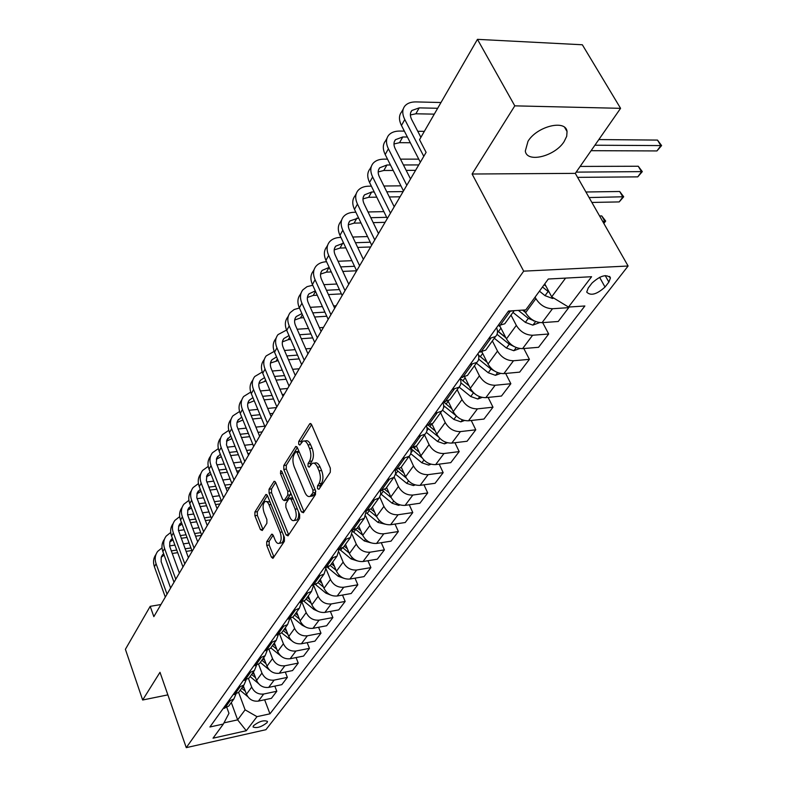 <?xml version="1.0" encoding="UTF-8"?>
<svg xmlns="http://www.w3.org/2000/svg" width="787" height="787" viewBox="0 0 787 787"><rect width="100%" height="100%" fill="white"/><g stroke="black" fill="none" stroke-linecap="round" stroke-linejoin="round"><path stroke-width="1.18" d="M317.515 488.697L318.961 489.288L330.304 472.239L330.333 468.157L311.642 424.734L310.039 423.583L309.586 424.026L298.726 441.497L298.716 444.281L299.817 445.088L302.906 441.192C304.805 440.445 306.497 441.694 308.002 444.93L309.527 448.501C311.298 453.45 311.278 457.729 309.468 461.32L308.061 463.533L308.042 466.317L309.183 467.163L312.252 463.356C314.2 462.599 315.951 463.877 317.495 467.212L319.05 470.833C320.84 475.85 320.821 480.149 318.971 483.71L317.525 485.894L317.515 488.697M564.122 141.591L566.699 136.318L567.053 131.557C565.863 119.162 536.941 126.274 527.998 141.306L525.313 151.035C526.788 163.322 554.943 156.357 564.122 141.591M267.039 722.692L267.501 721.433C263.881 719.889 259.208 721.315 253.473 725.712L253.04 726.952C256.651 728.487 261.323 727.07 267.039 722.692M266.724 541.672L266.724 545.401L271.397 557.127L272.922 558.377L284.402 541.299L284.402 537.491L267.442 495.633L265.967 494.452L254.89 512.032L254.909 515.731L260.448 529.631L262.268 530.507L266.882 523.276L266.872 519.528L264.078 512.583C262.484 507.369 262.809 503.71 265.042 501.585C266.498 501.024 267.826 502.086 269.006 504.762L280.142 532.287C281.756 537.531 281.451 541.2 279.198 543.315C277.683 543.886 276.316 542.774 275.096 539.99L273.246 535.386L271.731 534.157L266.724 541.672L269.174 541.299L269.174 545.027L273.965 556.989M159.997 672.305L142.654 700.007L125.399 649.305L150.199 606.344L153.839 616.644L426.111 152.373L419.54 139.683L477.453 39.35L514.787 105.852L472.092 174.016L523.68 271.151L186.273 747.65L159.997 672.305M301.382 511.855L303.388 512.731L315.489 494.521L315.508 490.537L297.388 447.606L295.823 446.445L283.792 465.52L283.792 469.396L301.382 511.855L304.038 511.757M299.621 518.397L288.012 535.858L286.084 534.953L269.056 493.026L269.056 489.239L274.161 481.26L275.666 482.431L282.612 499.391L284.156 500.591L287.786 495.161L287.786 491.295L280.477 473.567L280.752 470.587L281.815 471.413L299.631 514.501L299.621 518.397M592.031 283.045L588.223 288.022L586.718 292.095C590.683 296.119 596.782 294.436 605.026 287.048L608.863 282.1L610.446 277.919C606.472 273.846 600.333 275.558 592.031 283.045M523.68 271.151L628.105 266.016L265.908 729.706L186.273 747.65M264.639 699.771L269.961 713.819L584.869 305.976L568.509 307.058L591.588 276.719L548.303 279.021L525.765 309.901L508.51 311.042L209.903 726.991L223.36 724.04L228.968 713.317L226.843 707.513M269.961 713.819L256.985 716.662L246.282 730.739L213.031 738.186L223.36 724.04M472.092 174.016L575.307 173.366L620.579 108.331L514.787 105.852M620.579 108.331L582.341 44.77L477.453 39.35M142.654 700.007L167.867 694.872M575.307 173.366L628.105 266.016M160.941 604.524L150.199 606.344M568.509 307.058L551.687 296.827L544.752 283.891M551.687 296.827L565.587 278.106M231.289 702.565L237.654 719.869L245.101 709.835L238.618 692.383M274.82 686.107L276.798 691.261L271.417 698.325L258.402 701.099C252.952 701.689 248.967 699.407 246.469 694.232L243.34 685.861M276.798 691.261L263.704 694.026C258.225 694.606 254.221 692.294 251.692 687.1L248.476 678.551M285.288 672.049L287.363 677.381L281.825 684.651L268.672 687.395C263.163 687.966 259.13 685.644 256.582 680.421L253.375 671.96M287.363 677.381L274.142 680.106C268.593 680.666 264.53 678.325 261.953 673.072L258.598 664.267M296.069 657.568L298.234 663.087L292.538 670.573L279.257 673.279C273.679 673.839 269.587 671.478 266.98 666.196L263.714 657.657M298.234 663.087L284.874 665.782C279.267 666.323 275.155 663.943 272.518 658.63L268.997 649.511M307.156 642.654L309.439 648.37L303.575 656.073L290.147 658.749C284.51 659.28 280.359 656.879 277.703 651.547L274.348 642.92M309.439 648.37L295.942 651.016C290.275 651.538 286.094 649.118 283.399 643.756L279.69 634.263M318.587 627.278L320.978 633.201L314.938 641.139L301.372 643.776C295.666 644.287 291.465 641.848 288.74 636.457L285.307 627.741M320.978 633.201L307.343 635.807C301.608 636.309 297.368 633.85 294.613 628.419L290.678 618.493M330.363 611.42L332.881 617.559L326.644 625.754L312.941 628.341C307.176 628.833 302.906 626.344 300.122 620.894L296.61 612.089M332.881 617.559L319.099 620.126C313.295 620.599 308.996 618.1 306.182 612.611L301.982 602.163M342.502 595.061L345.159 601.435L338.725 609.886L324.864 612.424C319.04 612.886 314.702 610.358 311.868 604.849L308.258 595.956M345.159 601.435L331.219 603.944C325.356 604.396 320.988 601.848 318.115 596.31L313.6 585.253M355.016 578.17L357.819 584.8L351.189 593.516L337.18 596.005C331.288 596.438 326.88 593.87 323.978 588.292L320.279 579.301M357.819 584.8L343.732 587.25C337.8 587.673 333.373 585.075 330.432 579.478L326.162 569.188M367.932 560.728L370.893 567.614L364.047 576.615L349.881 579.045C343.919 579.448 339.453 576.841 336.482 571.205L332.685 562.115M370.893 567.614L356.659 570.014C350.658 570.398 346.152 567.761 343.142 562.095L339.01 552.287M381.262 542.696L384.4 549.877L377.317 559.173L363.014 561.534C356.973 561.908 352.438 559.252 349.389 553.556L345.493 544.368M384.4 549.877L370.008 552.208C363.938 552.563 359.364 549.867 356.275 544.142L352.202 534.619M395.035 524.063L398.35 531.54L391.041 541.151L376.57 543.443C370.47 543.787 365.857 541.072 362.738 535.308L358.734 526.031M398.35 531.54L383.8 533.793C377.662 534.117 373.018 531.373 369.86 525.578L365.778 516.203M409.27 504.782L412.782 512.573L405.216 522.519L390.598 524.732C384.42 525.037 379.737 522.273 376.54 516.449L372.428 507.074M412.782 512.573L398.074 514.757C391.857 515.042 387.135 512.248 383.899 506.385L379.757 497.04M423.977 484.822L427.715 492.957L419.884 503.247L405.098 505.382C398.852 505.647 394.09 502.834 390.814 496.941L386.584 487.458M427.715 492.957L412.841 495.053C406.554 495.298 401.754 492.455 398.429 486.523L394.179 477.089M439.195 464.143L443.17 472.653L435.063 483.297L420.11 485.353C413.795 485.569 408.945 482.697 405.59 476.735L401.242 467.163M443.17 472.653L428.138 474.65C421.773 474.846 416.884 471.954 413.48 465.953L409.063 456.332M454.935 442.717L459.185 451.61L450.784 462.648L435.664 464.605C429.269 464.773 424.341 461.851 420.897 455.821L416.382 446.062M459.185 451.61L443.976 453.519C437.533 453.666 432.565 450.705 429.072 444.635L424.527 434.906M471.246 420.484L475.771 429.81L467.075 441.251L451.787 443.101C445.304 443.219 440.297 440.238 436.755 434.139L431.984 424.016M475.771 429.81L460.405 431.601C453.883 431.699 448.826 428.679 445.235 422.54L440.553 412.713M488.137 397.415L492.987 407.194L483.956 419.058L468.501 420.789C461.949 420.868 456.844 417.818 453.214 411.65L448.098 401.026M492.987 407.194L477.443 408.866C470.842 408.915 465.697 405.826 462.008 399.619L457.178 389.683M505.657 373.451L510.852 383.722L501.476 396.038L485.845 397.651C479.214 397.671 474.02 394.553 470.282 388.306L464.753 377.032M510.852 383.722L495.131 385.266C488.452 385.246 483.218 382.098 479.421 375.822L474.433 365.778M523.817 348.533L529.405 359.344L519.666 372.133L503.867 373.618C497.148 373.569 491.865 370.392 488.019 364.066L481.949 351.966M529.405 359.344L513.508 360.751C506.749 360.672 501.417 357.446 497.512 351.091L492.367 340.938M542.676 322.611L548.687 334.003L538.564 347.303L522.588 348.631C515.78 348.523 510.399 345.277 506.444 338.882L499.706 325.72M548.687 334.003L532.612 335.252C525.765 335.105 520.335 331.819 516.321 325.385L510.999 315.125M568.391 306.989L568.745 307.648L558.219 321.49L542.056 322.66C535.17 322.473 529.69 319.148 525.618 312.685L524.211 309.999M568.745 307.648L552.494 308.73C545.568 308.504 540.03 305.149 535.888 298.637L535.081 297.122M223.98 722.859L237.654 719.869L246.282 730.739M513.38 310.717L508.048 311.691M506.09 321.922L504.772 323.762L497.876 325.857M496.567 327.677C498.053 331.357 497.709 334.318 495.535 336.541L488.678 338.666M487.064 348.277L485.736 350.117L478.919 352.271M477.984 353.57C479.411 357.219 479.037 360.161 476.873 362.394L470.075 364.578M468.786 373.599L467.458 375.438L460.7 377.652M460.11 378.468C461.487 382.079 461.093 385.01 458.929 387.253L452.2 389.476M451.207 397.956L449.869 399.796L443.179 402.049M442.914 402.423C444.232 405.994 443.819 408.906 441.674 411.158L435.004 413.431M434.276 421.389L432.948 423.239L426.318 425.531M426.367 425.521C427.626 429.053 427.193 431.935 425.049 434.178L418.458 436.49M417.986 443.966L416.657 445.806L410.086 448.137M410.529 448.088C411.591 451.443 411.099 454.197 409.043 456.352L402.511 458.703M402.275 465.727L400.947 467.567L394.444 469.928M395.241 469.829L395.605 473.617L394.002 477.306L387.145 480.109M387.125 486.71L385.797 488.54L379.364 490.94M380.465 490.783L380.701 494.413L379.098 497.945L372.32 500.758M372.507 506.966L371.189 508.786L364.814 511.216M366.191 511.009L364.351 518.259L358.006 520.689M358.38 526.523L357.072 528.343L350.766 530.782M352.389 530.536L350.461 537.491L344.185 539.941M344.745 545.421L343.427 547.231L337.19 549.69M339.03 549.405L337.052 556.075L330.835 558.544M331.553 563.689L330.245 565.489L324.067 567.968M326.103 567.634L324.077 574.048L317.918 576.537M318.794 581.357L317.495 583.157L311.377 585.656M313.58 585.262L311.524 591.431L305.425 593.929M306.448 598.464L305.149 600.255L299.09 602.763M301.451 602.321L299.365 608.262L293.335 610.781M299.414 619.103L294.495 615.021L293.197 616.811L287.196 619.33M289.695 618.828L287.599 624.573L281.618 627.091M282.897 631.076L281.618 632.846L275.676 635.375M278.293 634.824L276.188 640.372L270.275 642.9M271.672 646.629L270.394 648.399L264.511 650.928M267.236 650.328L265.13 655.689L259.267 658.227M260.772 661.719L259.513 663.471L253.68 666.009M256.513 665.359L254.398 670.554L248.603 673.092M250.207 676.358L248.948 678.099L243.183 680.647M246.095 679.938L243.99 684.965L238.245 687.513M239.946 690.563L238.697 692.304L232.982 694.842M235.982 694.095L233.877 698.974L228.191 701.512M229.991 704.365L228.742 706.087L223.085 708.634M245.101 709.835L256.985 716.662M319.916 487.861L320.093 485.559L321.539 483.375C323.388 479.814 323.418 475.525 321.617 470.508L319.05 470.833M313.836 463.159L314.82 463.041C316.767 462.284 318.519 463.563 320.073 466.888L321.617 470.508M304.49 441.015L305.464 440.907C307.363 440.159 309.065 441.399 310.57 444.635L312.095 448.206C313.865 453.155 313.846 457.414 312.036 461.015L310.609 463.218L310.412 465.412M311.603 424.646L301.273 441.212L301.057 443.297M297.348 447.518L286.311 465.215L286.301 469.091L303.92 511.491M312.921 492.869L312.931 490.075L297.073 452.436L295.971 451.62L294.23 454.227C292.498 457.759 292.489 461.949 294.21 466.809L304.923 492.426C306.458 495.78 308.189 497.099 310.137 496.351L312.921 492.869L315.469 492.524L315.774 491.373M298.952 451.315L296.305 451.581M311.199 496.203L312.685 496.007L313.974 494.787L311.416 495.131M315.469 492.524L313.974 494.787M275.627 482.342L271.535 488.914L271.535 492.701L288.691 534.835M286.232 500.316L290.295 494.826L290.698 492.878M289.911 517.187C291.16 519.991 292.567 521.092 294.141 520.492C296.502 518.299 296.847 514.521 295.164 509.169L291.092 499.292L289.134 498.446L285.888 503.503L285.878 507.349L289.911 517.187M295.518 520.296L296.65 520.138C298.45 518.84 299.08 516.075 298.539 511.865M292.715 497.778L289.96 498.023M273.158 535.18L269.174 541.299M280.634 543.099L281.677 542.932C283.32 541.781 283.94 539.223 283.517 535.288M270.03 502.017L266.114 501.437M267.403 495.544L257.339 511.688L257.349 515.387L262.956 529.425M553.763 298.096L552.602 298.509L545.037 295.656L539.439 291.17M545.44 285.179L544.407 284.353M542.479 286.999L549.296 292.37M545.981 286.183L544.151 284.717M591.096 150.681L656.948 150.937L660.864 145.644L657.489 140.086L598.838 139.565M594.893 145.221L661.601 145.585L656.948 150.937M657.489 140.086L661.601 145.585M440.995 102.517L416.077 101.916C411.119 101.848 407.43 103.156 404.99 105.852C402.118 109.393 402.049 113.958 404.784 119.535L423.79 156.347M403.219 109.039L401.685 111.803C398.812 115.355 398.743 119.909 401.459 125.477L420.337 162.22M420.897 137.332L411.729 119.654C409.889 115.915 409.929 112.856 411.867 110.485L419.205 107.878L437.67 108.281M410.371 114.951L415.861 113.79L434.286 114.145M539.725 322.591L532.799 325.12L525.362 322.375L512.967 312.4M525.165 311.819L523.001 310.078M518.367 310.383L528.303 318.381L534.452 320.968M525.519 312.508L522.538 310.108M577.579 177.36L637.755 176.868L641.533 171.753L638.257 166.244L580.127 166.431M576.163 172.127L642.31 171.615L637.755 176.868M638.257 166.244L642.31 171.615M500.306 326.9L499.047 325.769M519.804 348.523L513.773 350.707L506.444 348.051L494.305 338.253M505.716 337.456L497.423 330.747M505.923 337.859L497.443 330.973M497.03 334.337L509.268 344.204L514.472 346.723M591.883 202.446L619.212 201.915L622.871 196.966L619.684 191.497L585.931 191.998M589.089 197.557L623.688 196.76L619.212 201.915M619.684 191.497L623.688 196.76M500.601 373.451L495.456 375.32L488.245 372.743L476.351 363.122M487.055 362.148L478.516 355.153M487.123 362.286L478.526 355.183M478.683 359.118L490.97 369.054L494.708 371.139M603.599 223.006L604.829 221.344L601.73 215.913L599.586 215.972M602.685 221.403L605.685 221.068L603.836 223.429M601.73 215.913L605.685 221.068M404.361 131.124L399.727 131.065C394.838 131.055 391.169 132.413 388.729 135.138C385.866 138.709 385.758 143.264 388.404 148.802L406.81 185.289M386.958 138.345L385.551 140.863C382.689 144.434 382.571 148.989 385.197 154.518L403.495 190.946M410.529 178.954L395.261 148.832C393.47 145.123 393.549 142.073 395.477 139.673L402.757 136.977L407.391 137.027M393.962 143.982L399.55 142.673L410.332 142.742M424.35 131.36L417.769 131.281M387.519 159.141L383.987 159.141C379.157 159.181 375.517 160.578 373.087 163.322C370.224 166.923 370.067 171.468 372.635 176.957L390.48 213.139M371.297 166.549L370.028 168.841C367.165 172.442 367.008 176.986 369.556 182.466L387.283 218.579M394.208 206.774L379.413 176.908C377.681 173.229 377.78 170.189 379.708 167.779L386.929 165.004L390.46 164.995M378.173 171.94L383.83 170.484L393.195 170.445M406.19 170.376L415.585 170.336M403.446 164.965L418.753 164.926M418.753 159.141L400.485 159.141M371.366 186.155L368.818 186.185C364.037 186.283 360.436 187.719 358.016 190.484C355.153 194.104 354.967 198.639 357.455 204.079L374.76 239.946M356.226 193.71L355.065 195.796C352.202 199.416 352.005 203.951 354.484 209.381L371.68 245.19M378.498 233.562L364.145 203.961C362.463 200.311 362.591 197.271 364.519 194.851L371.671 192.008L374.219 191.969M362.974 198.875L368.69 197.291L376.766 197.163M389.349 196.966L400.062 196.799M386.791 191.802L403.121 191.585M400.927 185.83L383.928 186.017M482.175 397.435L477.827 399.019L470.734 396.52L459.096 387.086M469.121 385.925L460.149 378.409M460.907 382.875L475.427 394.326M355.852 212.234L354.189 212.274C349.467 212.421 345.896 213.887 343.486 216.661C340.623 220.301 340.407 224.816 342.817 230.217L359.62 265.77M341.686 219.898L340.633 221.786C337.78 225.426 337.554 229.942 339.954 235.333L356.649 270.817M363.368 259.376L349.428 230.03C347.795 226.41 347.952 223.38 349.871 220.95L358.616 217.999M348.316 224.846L354.081 223.134L360.997 222.957M373.195 222.632L385.099 222.328M370.805 217.704L386.673 217.32M383.869 211.624L368.031 211.969M464.458 420.524L460.848 421.852L453.853 419.422L442.491 410.184M451.866 408.856L443.671 402M443.661 405.639L456.401 416.018M447.419 442.766L444.478 443.858L437.592 441.507L426.367 432.358M435.27 430.971L428.394 425.295M426.918 427.459L438.595 437.031M431.02 464.222L428.679 465.087L421.891 462.805L410.716 453.666M419.274 452.318L413.519 447.596M410.598 448.295L422.039 457.808M415.211 484.92L413.441 485.579L406.751 483.366L395.517 474.168M403.859 472.938L398.97 468.924M396.195 469.701L406.269 478.043M399.973 504.9L398.714 505.372L392.123 503.218L380.76 493.892M382.393 490.449L391.169 497.669M388.994 492.859L384.754 489.386M340.928 237.408L340.082 237.438C335.41 237.635 331.878 239.13 329.468 241.914C326.615 245.574 326.359 250.069 328.7 255.431L345.021 290.659M327.667 245.16L326.723 246.862C323.87 250.512 323.614 255.018 325.936 260.359L342.158 295.528M348.769 284.255L335.232 255.175C333.649 251.584 333.826 248.564 335.744 246.124L343.624 243.124M334.19 249.912L339.994 248.072L345.847 247.866M357.692 247.433L370.638 246.97M355.458 242.721L370.254 242.219M367.539 236.562L352.753 237.035M326.575 261.727L326.448 261.737C321.844 261.973 318.332 263.497 315.931 266.301C313.088 269.961 312.813 274.447 315.085 279.749L330.933 314.662M314.131 269.538L313.285 271.072C310.442 274.732 310.157 279.218 312.419 284.52L328.179 319.365M334.691 308.268L321.529 279.444C320.004 275.883 320.191 272.873 322.109 270.423L329.192 267.403M320.555 274.102L326.389 272.154L331.278 271.928M342.788 271.407L356.629 270.777M340.692 266.901L354.524 266.291M351.878 260.684L338.066 261.254M312.744 285.248L307.038 286.665L302.867 289.842C300.034 293.512 299.719 297.978 301.933 303.241L317.348 337.839M301.067 293.089L300.3 294.456C297.476 298.125 297.161 302.592 299.355 307.845L314.682 342.375M321.096 331.445L308.307 302.877C306.812 299.345 307.028 296.355 308.937 293.895L315.292 290.875M307.392 297.466L313.236 295.42L317.25 295.204M328.445 294.584L341.401 293.876M326.477 290.265L339.413 289.586M349.28 283.389L348.385 283.428M336.846 284.018L323.919 284.668M299.424 308.002L294.141 309.527L290.236 312.596C287.412 316.276 287.078 320.722 289.223 325.936L304.225 360.22M288.435 315.843L287.757 317.063C284.943 320.732 284.599 325.179 286.734 330.383L301.647 364.607M307.973 353.825L295.518 325.523C294.072 322.021 294.299 319.04 296.197 316.581L301.913 313.59M294.663 320.063L300.526 317.909L303.733 317.712M314.643 317.013L326.772 316.246M312.783 312.872L324.903 312.124M336.147 305.779L333.629 305.936M322.404 306.605L310.294 307.323M286.586 330.038L278.018 334.603C275.214 338.282 274.85 342.709 276.945 347.884L291.534 381.843M276.217 337.839L275.627 338.922C272.823 342.601 272.459 347.018 274.535 352.183L289.055 386.083M295.282 375.468L283.163 347.411C281.756 343.949 282.002 340.987 283.891 338.518L289.006 335.596M282.366 341.902L288.239 339.669L290.708 339.492M301.332 338.725L312.705 337.908M299.581 334.75L310.944 333.954M323.437 327.461L319.433 327.726M308.514 328.474L297.161 329.241M385.266 524.211L377.976 522.411L366.427 512.888M368.887 510.32L376.648 516.705M374.642 512.121L370.903 509.051M274.21 351.376L266.203 355.891C263.409 359.57 263.025 363.978 265.062 369.103L279.277 402.757M264.402 359.128L263.881 360.072C261.087 363.751 260.704 368.149 262.73 373.264L276.867 406.859M283.005 396.382L271.21 368.591C269.833 365.158 270.098 362.207 271.977 359.748L276.562 356.924M270.472 363.043L278.126 360.574M288.495 359.748L299.168 358.902M286.842 355.931L297.506 355.094M311.131 348.444L305.779 348.848M295.135 349.654L284.481 350.471M371.07 542.873L364.312 540.964L352.487 531.166M355.694 529.405L362.669 535.15M360.771 530.753L357.357 527.939M262.268 372.044L254.762 376.501C251.978 380.18 251.574 384.558 253.562 389.644L267.413 422.993M252.971 379.737L252.519 380.554C249.735 384.223 249.331 388.601 251.299 393.677L265.081 426.957M271.131 416.638L259.631 389.093C258.303 385.689 258.569 382.757 260.448 380.288L264.55 377.583M258.953 383.505L265.986 381.006M276.099 380.121L286.124 379.245M274.535 376.442L284.55 375.576M294.948 374.681L295.784 374.612M299.208 368.769L292.626 369.319M282.248 370.195L272.243 371.031M357.328 560.915L351.081 558.918L339.502 549.306M347.372 548.785L344.194 546.168M342.817 547.772L349.162 553.005M250.728 392.083L243.685 396.471C240.911 400.14 240.488 404.498 242.416 409.535L255.923 442.569M241.894 399.688L241.511 400.386C238.736 404.056 238.313 408.414 240.232 413.441L253.67 446.416M259.641 436.234L248.426 408.945C247.128 405.571 247.413 402.649 249.282 400.19L252.932 397.612M247.797 403.328L254.25 400.799M264.137 399.865L273.551 398.97M262.651 396.323L272.066 395.438M282.208 394.494L284.235 394.307M287.658 388.463L279.946 389.172M269.813 390.096L260.418 390.952M343.84 578.297L338.282 576.3L327.382 567.279M334.406 566.256L331.455 563.817M330.255 565.479L336.108 570.309M239.573 411.503L232.942 415.811C230.188 419.481 229.755 423.809 231.634 428.807L244.796 461.536M231.162 419.028L230.837 419.609C228.082 423.278 227.64 427.607 229.509 432.584L242.622 465.265M248.505 455.22L236.966 426.141L236.926 422.855L237.763 420.504L241.707 417.051M236.995 422.54L242.908 419.992M252.558 419.009L261.412 418.104M251.161 415.595L260.005 414.7M269.911 413.706L273.04 413.391M276.453 407.568L267.708 408.433M257.811 409.407L248.977 410.273M330.717 595.08L325.877 593.132L315.538 584.564M321.873 583.177L319.119 580.904M317.958 582.508L323.477 587.082M228.791 430.351L222.534 434.572C219.789 438.231 219.337 442.54 221.177 447.488L234.024 479.913M220.754 437.769L220.488 438.251C217.753 441.91 217.291 446.209 219.12 451.148L231.909 483.523M237.713 473.617L226.459 444.812L227 439.756L230.837 435.9M226.518 441.163L231.929 438.615M241.373 437.582L249.705 436.667M259.385 435.614L260.044 435.545M240.045 434.286L248.367 433.391M258.047 432.348L262.179 431.906M264.766 426.19L255.893 427.125M246.223 428.138L237.91 429.013M317.948 611.292L313.856 609.443L303.959 601.229M309.724 599.576L307.166 597.451M306.045 599.015L311.249 603.334M218.343 448.629L212.441 452.761C209.716 456.411 209.244 460.7 211.034 465.599L223.577 497.728M210.67 455.948L210.454 456.332C207.729 459.982 207.256 464.261 209.037 469.16L221.521 501.23M227.256 491.452L216.268 462.913L216.819 457.886L220.321 454.197M216.356 459.234L221.314 456.706M230.542 455.604L238.382 454.699M247.856 453.607L249.568 453.41M229.273 452.427L237.113 451.531M246.577 450.459L251.643 449.879M252.824 444.33L244.482 445.265M235.028 446.327L227.197 447.203M305.494 626.924L302.208 625.252L292.646 617.313M297.958 615.473L295.587 613.506M293.335 641.995L281.608 632.856L287.599 624.573M286.557 630.908L284.343 629.069M283.29 630.535L287.934 634.411M281.441 656.466L270.787 647.849M275.499 645.891L273.443 644.169M272.41 645.596L276.817 649.265M269.754 670.278L260.281 662.398M264.776 660.431L262.858 658.837M261.855 660.214L266.026 663.697M208.23 466.376L202.643 470.41C199.928 474.059 199.445 478.319 201.187 483.179L213.434 515.013M200.872 473.597L200.715 473.882C198.009 477.522 197.517 481.772 199.259 486.622L211.447 518.407M217.104 508.756L206.371 480.473L206.951 475.476L210.129 471.964M206.489 476.765L211.034 474.276M220.055 473.105L227.433 472.21M236.7 471.079L239.396 470.754M218.855 470.036L226.233 469.15M235.49 468.039L241.412 467.321M241.294 461.959L233.444 462.884M224.187 463.986L216.819 464.861M198.422 483.612L193.13 487.547C190.434 491.186 189.933 495.417 191.635 500.237L203.607 531.776M191.261 490.921C188.565 494.551 188.063 498.781 189.765 503.582L201.669 535.071M207.256 525.549L196.78 497.522L197.134 493.124L200.252 489.229M196.917 493.793L201.069 491.354M209.893 490.104L216.848 489.219M225.918 488.058L229.519 487.596M208.742 487.143L215.697 486.258M224.767 485.117L231.476 484.261M230.158 479.086L222.76 480.011M213.7 481.142L206.765 481.998M188.91 500.355L183.892 504.201C181.207 507.822 180.695 512.022 182.368 516.803L194.055 548.057M182.072 507.467C179.397 511.097 178.885 515.288 180.538 520.059L192.185 551.254M197.694 541.859L187.581 514.737L187.827 509.71L190.67 506.002M187.621 510.33L191.418 507.959M200.036 506.621L206.588 505.746M215.481 504.556L219.917 503.965M198.944 503.759L205.496 502.893M214.379 501.713L221.354 500.788M219.386 495.741L212.421 496.656M203.548 497.807L197.035 498.663M179.682 516.626L174.911 520.374C172.245 523.985 171.723 528.166 173.356 532.897L184.788 563.866M173.15 523.552C170.484 527.162 169.962 531.333 171.576 536.055L182.968 566.974M188.408 557.698L178.393 530.172L178.777 525.834L181.374 522.302M178.59 526.395L182.053 524.112M190.484 522.676L196.661 521.82M205.368 520.601L210.582 519.873M189.441 519.912L195.609 519.056M204.325 517.856L210.886 516.941M208.968 511.943L202.407 512.829M193.71 514.019L187.611 514.846M258.382 683.48L250.079 676.535M254.358 674.557L252.578 673.072M251.604 674.42L255.549 677.715M170.72 532.445L166.185 536.095C163.539 539.695 163.007 543.847 164.591 548.539L175.776 579.232M164.453 539.203C161.817 542.804 161.296 546.935 162.87 551.608L174.006 582.252M179.377 573.084L169.717 546.444L169.795 542.076L172.353 538.16M169.815 542.017L172.963 539.823M181.207 538.298L187.031 537.452M195.57 536.213L201.511 535.357M180.213 535.613L186.037 534.776M194.566 533.547L200.764 532.661M198.885 527.693L192.697 528.569M184.168 529.779L178.472 530.586M247.748 696.623L240.163 690.278M244.245 688.291L242.593 686.903M241.648 688.212L245.387 691.34M162.024 547.831L157.695 551.382C155.069 554.973 154.527 559.095 156.082 563.748L167.021 594.155M155.983 554.442C153.396 558.022 152.865 562.125 154.4 566.738L165.3 597.097M170.612 588.046L161.148 561.643L161.246 557.304L163.588 553.576M161.276 557.206L164.139 555.11M172.205 553.487L177.695 552.661M186.066 551.402L191.91 550.526M171.251 550.89L176.741 550.064M185.112 548.814L190.946 547.949M189.116 543.03L183.282 543.886M174.911 545.116L169.608 545.893M246.469 694.232L251.692 687.1M256.582 680.421L261.953 673.072M266.98 666.196L272.518 658.63M277.703 651.547L283.399 643.756M288.74 636.457L294.613 628.419M300.122 620.894L306.182 612.611M311.868 604.849L318.115 596.31M323.978 588.292L330.432 579.478M336.482 571.205L343.142 562.095M349.389 553.556L356.275 544.142M362.738 535.308L369.86 525.578M376.54 516.449L383.899 506.385M390.814 496.941L398.429 486.523M405.59 476.735L413.48 465.953M420.897 455.821L429.072 444.635M436.755 434.139L445.235 422.54M453.214 411.65L462.008 399.619M470.282 388.306L479.421 375.822M488.019 364.066L497.512 351.091M506.444 338.882L516.321 325.385M525.618 312.685L535.888 298.637M499.863 325.71L510.045 311.554M542.056 322.66L552.494 308.73M522.588 348.631L532.612 335.252M480.877 352.104L490.655 338.518M503.867 373.618L513.508 360.751M462.628 377.465L472.023 364.401M485.845 397.651L495.131 385.266M445.088 401.852L454.129 389.29M468.501 420.789L477.443 408.866M428.217 425.314L436.913 413.224M451.787 443.101L460.405 431.601M411.955 447.911L420.337 436.273M435.664 464.605L443.976 453.519M396.294 469.691L404.37 458.467M420.11 485.353L428.138 474.65M381.193 490.685L388.975 479.863M405.098 505.382L412.841 495.053M366.614 510.95L374.13 500.502M390.598 524.732L398.074 514.757M352.546 530.517L359.797 520.423M376.57 543.443L383.8 533.793M338.951 549.415L345.955 539.666M363.014 561.534L370.008 552.208M325.808 567.683L332.586 558.258M349.881 579.045L356.659 570.014M313.098 585.361L319.65 576.241M337.18 596.005L343.732 587.25M300.791 602.458L307.137 593.634M324.864 612.424L331.219 603.944M288.878 619.015L295.027 610.476M312.941 628.341L319.099 620.126M277.339 635.06L283.3 626.786M301.372 643.776L307.343 635.807M266.154 650.613L271.928 642.586M290.147 658.749L295.942 651.016M255.313 665.684L260.91 657.902M279.257 673.279L284.874 665.782M244.787 680.312L250.217 672.767M268.672 687.395L274.142 680.106M234.575 694.518L239.848 687.179M258.402 701.099L263.704 694.026M224.659 708.3L229.784 701.178M605.213 275.578L608.863 282.1M599.586 277.28L605.026 287.048M321.539 483.375L318.971 483.71M320.073 466.888L317.495 467.212M310.609 463.218L308.061 463.533M312.036 461.015L309.468 461.32M312.095 448.206L309.527 448.501M310.57 444.635L308.002 444.93M301.273 441.212L298.726 441.497M311.101 423.868L309.586 424.026M320.093 485.559L317.525 485.894M286.301 469.091L283.792 469.396M286.311 465.215L283.792 465.52M296.817 446.701L295.391 446.859M315.184 489.78L312.931 490.075M299.316 452.171L297.073 452.436M288.583 534.58L286.084 534.953M271.535 492.701L269.056 493.026M271.535 488.914L269.056 489.239M275.057 481.477L273.778 481.644M287.039 499.883L284.54 500.227M290.295 494.826L287.786 495.161M289.921 491.009L287.786 491.295M282.602 473.302L280.477 473.567M297.309 508.874L295.164 509.169M293.226 498.997L291.092 499.292M272.548 534.324L271.377 534.491M282.179 531.982L280.142 532.287M271.023 504.487L269.006 504.762M262.888 529.277L260.448 529.631M257.349 515.387L254.909 515.731M257.339 511.688L254.89 512.032M266.823 494.659L265.593 494.816M273.856 556.734L271.397 557.127M269.174 545.027L266.724 545.401M552.779 298.45L553.271 297.791M545.037 295.656L548.106 291.505M404.784 119.535L401.459 125.477M419.205 107.878L415.861 113.79M532.976 325.061L535.632 321.499M525.362 322.375L528.303 318.381M533.261 320.348L533.586 320.958M513.941 350.648L516.252 347.549M498.437 331.593L500.935 328.13M506.444 348.051L509.268 344.204M495.623 375.261L497.61 372.595M480.326 356.708L482.687 353.432M488.245 372.743L490.97 369.054M388.404 148.802L385.197 154.518M402.757 136.977L399.55 142.673M372.635 176.957L369.556 182.466M386.929 165.004L383.83 170.484M357.455 204.079L354.484 209.381M371.671 192.008L368.69 197.291M477.994 398.96L479.686 396.687M462.884 380.878L465.117 377.78M460.788 383.781L461.241 383.151M470.734 396.52L473.351 392.969M342.817 230.217L339.954 235.333M356.964 218.038L354.081 223.134M461.005 421.793L462.422 419.894M446.081 404.154L448.197 401.232M443.534 407.696L444.507 406.348M453.853 419.422L456.381 415.998M444.635 443.799L445.786 442.255M429.899 426.603L431.581 424.262M426.928 430.715L428.374 428.708M437.592 441.507L439.854 438.428M428.836 465.028L429.751 463.809M414.277 448.246L415.3 446.839M410.922 452.899L412.811 450.282M421.891 462.805L423.918 460.061M413.588 485.52L414.277 484.605M399.216 469.131L399.599 468.59M395.556 474.197L397.789 471.098M406.751 483.366L408.542 480.926M398.861 505.323L399.334 504.683M381.124 494.197L383.289 491.206M392.123 503.218L393.697 501.073M328.7 255.431L325.936 260.359M342.768 243.153L339.994 248.072M315.085 279.749L312.419 284.52M329.064 267.403L326.389 272.154M301.933 303.241L299.355 307.845M315.518 291.377L313.236 295.42M289.223 325.936L286.734 330.383M302.375 314.643L300.526 317.909M276.945 347.884L274.535 352.183M289.675 337.131L288.239 339.669M367.175 513.527L369.27 510.635M377.976 522.411L379.364 520.532M265.062 369.103L262.73 373.264M277.398 358.862L276.345 360.721M353.697 532.219L355.714 529.425M364.312 540.964L365.502 539.341M253.562 389.644L251.299 393.677M265.514 379.885L264.825 381.105M340.643 550.31L342.119 548.264M351.081 558.918L352.104 557.54M242.416 409.535L240.232 413.441M254.014 400.229L253.67 400.858M328.012 567.811L328.946 566.522M338.282 576.3L339.128 575.14M231.634 428.807L229.509 432.584M315.784 584.771L316.207 584.19M325.877 593.132L326.575 592.188M221.177 447.488L219.12 451.148M313.856 609.443L314.407 608.695M211.034 465.599L209.037 469.16M302.208 625.252L302.621 624.701M201.187 483.179L199.259 486.622M191.635 500.237L189.765 503.582M182.368 516.803L180.538 520.059M173.356 532.897L171.576 536.055M164.591 548.539L162.87 551.608M156.082 563.748L154.4 566.738M564.692 127.455L567.053 131.557M504.772 323.762L514.226 310.658M485.736 350.117L495.535 336.541M467.458 375.438L476.873 362.394M449.869 399.796L458.929 387.253M432.948 423.239L441.674 411.158M416.657 445.806L425.049 434.178M400.947 467.567L409.043 456.352M385.797 488.54L393.608 477.729M371.189 508.786L378.724 498.348M357.072 528.343L364.351 518.259M343.427 547.231L350.461 537.491M330.245 565.489L337.052 556.075M317.495 583.157L324.077 574.048M305.149 600.255L311.524 591.431M293.197 616.811L299.365 608.262M270.394 648.399L276.188 640.372M259.513 663.471L265.13 655.689M248.948 678.099L254.398 670.554M238.697 692.304L243.99 684.965M228.742 706.087L233.877 698.974M609.591 276.394L610.446 277.919M310.56 423.524L310.039 423.583M312.685 496.007L310.137 496.351M286.655 500.257L284.156 500.591M296.65 520.138L294.141 520.492M281.677 542.932L279.198 543.315M411.867 110.485L410.676 112.6M395.477 139.673L394.287 141.798M379.708 167.779L378.517 169.913M364.519 194.851L363.319 196.986M349.871 220.95L348.671 223.095M335.744 246.124L334.544 248.269M322.109 270.423L320.899 272.577M308.937 293.895L307.727 296.05M296.197 316.581L294.997 318.735M283.891 338.518L282.69 340.663M271.977 359.748L270.777 361.892M260.448 380.288L259.248 382.433M249.282 400.19L248.082 402.324M238.461 419.471L237.261 421.606M227.964 438.172L226.774 440.297M217.792 456.303L216.602 458.428M207.916 473.902L206.725 476.017M198.324 490.99L197.144 493.095M189.008 507.585L187.837 509.681M179.957 523.709L178.787 525.795M171.163 539.39L170.002 541.466M162.614 554.628L161.453 556.694"/></g></svg>

